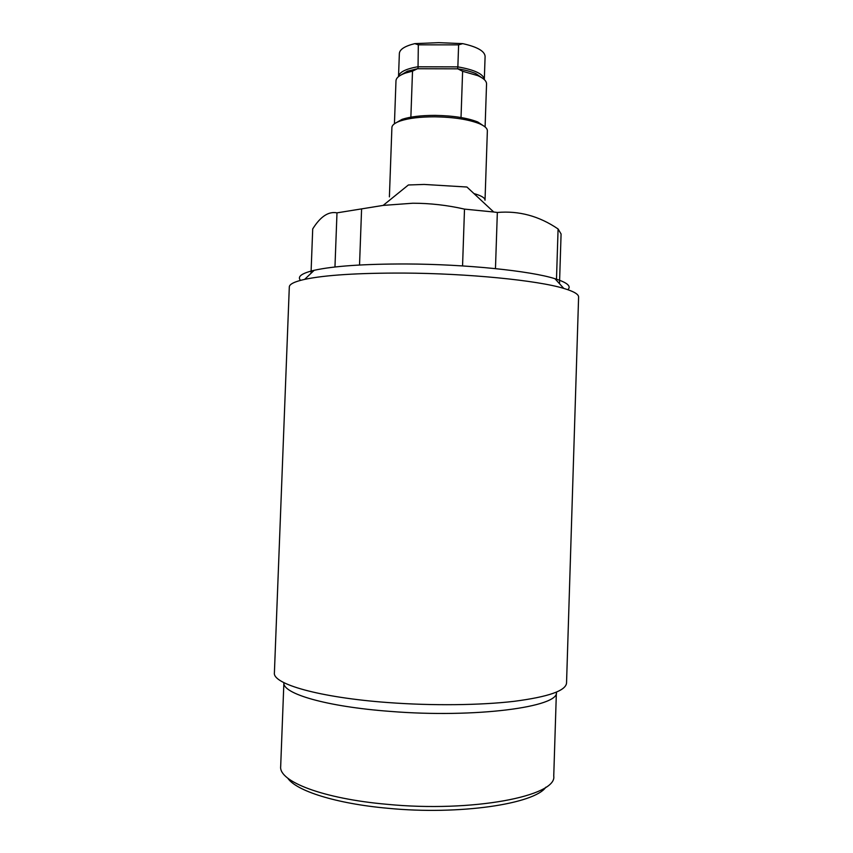 <?xml version="1.0" encoding="UTF-8"?>
<svg xmlns="http://www.w3.org/2000/svg" width="853" height="853" viewBox="0 0 853 853"><rect width="100%" height="100%" fill="white"/><g stroke="black" fill="none" stroke-linecap="round" stroke-linejoin="round"><path stroke-width="1.28" d="M545.877 787.17C534.639 803.931 459.468 815.276 387.912 808.281C335.975 803.665 296.151 790.848 287.749 778.16M280.68 766.506C278.654 781.337 322.551 798.664 386.899 804.294C472.594 812.685 557.308 795.988 553.746 776.038L556.391 692.178C559.867 706.881 475.601 718.333 390.205 711.391C326.134 706.668 282.194 693.553 283.889 682.656L280.68 766.506M300.523 280.36C297.057 276.66 301.621 273.301 314.181 270.294C333.47 266.04 364.135 263.929 406.156 263.972C465.781 264.185 530.417 270.881 554.94 278.696C567.266 282.578 571.574 286.245 567.863 289.7M403.522 273.067C358.1 272.949 325.142 275.05 304.66 279.368C294.498 281.639 289.38 284.177 289.306 286.96L274.399 672.793C272.395 683.935 319.203 697.551 388.179 702.563C432.3 705.847 480.378 705.292 514.231 701.315C548.447 696.848 565.891 690.738 566.541 682.997L578.601 297.068C578.718 294.285 573.792 291.395 563.801 288.421C537.838 280.413 467.977 273.386 403.522 273.067M473.948 193.567C481.316 195.668 485.016 197.875 485.026 200.199L487.362 130.872C487.404 128.376 484.717 125.977 479.322 123.664C468.468 119.42 453.636 117.138 434.827 116.808C420.326 116.808 408.864 118.172 400.43 120.913C394.886 122.843 392.039 125.05 391.9 127.534L389.394 196.862M311.025 273.301L312.71 228.924C320.44 216.534 328.533 211.181 336.988 212.855L383.157 205.402L408.384 184.973L424.154 184.44L466.922 187.02L493.716 212.002L497.342 212.472C518.965 210.584 539.213 216.076 558.086 228.967L556.455 280.349M383.157 205.402L412.841 203.227C430.104 203.238 447.324 205.2 464.501 209.113L462.561 265.912M336.988 212.855L334.962 266.989M361.576 209.411L359.529 265.016M497.342 212.472L495.465 268.61M464.501 209.113L493.716 212.002M558.086 228.967L561.082 233.989L559.504 283.697M394.79 123.525L402.104 119.335C410.208 116.69 421.201 115.379 435.094 115.379C453.114 115.688 467.337 117.885 477.765 121.979L484.76 126.67M475.825 73.593L477.701 75.608L462.614 71.279L457.784 68.826C465.098 69.978 471.112 71.567 475.825 73.593L483.31 78.753M477.701 75.608C483.64 78.241 486.594 81.024 486.551 83.967L485.101 126.948M394.438 123.781L395.984 80.811C396.155 77.868 399.289 75.299 405.399 73.091L412.511 71.14L417.469 68.73L407.414 71.204L405.399 73.091M399.588 75.832L407.414 71.204M410.869 117.181L412.511 71.14M462.614 71.279L461.025 117.533M457.784 68.826L417.469 68.73M414.803 43.631L438.751 42.65L462.742 43.642L458.615 44.857L418.322 44.836L414.803 43.631C404.866 46.083 399.716 49.357 399.364 53.44L398.522 76.61C399.097 72.281 405.431 69.008 417.543 66.79L457.858 66.875L458.615 44.857M462.742 43.642C477.296 46.894 484.749 51.159 485.101 56.437L484.312 79.606C483.64 74.104 474.822 69.861 457.858 66.875L457.56 68.826M418.322 44.836L418.023 68.73M314.181 270.294L304.66 279.368M554.94 278.696L563.801 288.421M477.765 121.979L479.322 123.664M402.104 119.335L400.43 120.913"/></g></svg>
